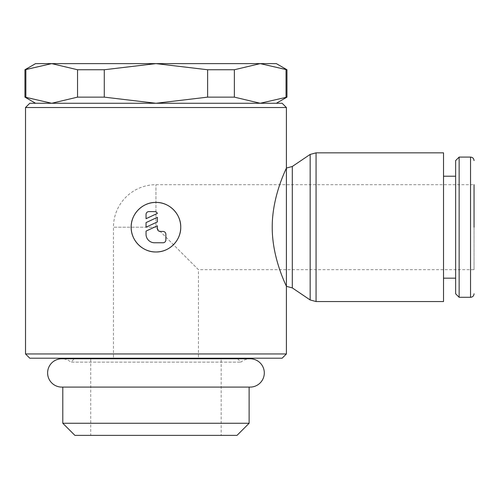 <?xml version="1.0" encoding="UTF-8"?>
<svg xmlns="http://www.w3.org/2000/svg" width="499" height="499" viewBox="0 0 499 499"><rect width="100%" height="100%" fill="white"/><g stroke="black" fill="none" stroke-linecap="round" stroke-linejoin="round"><path stroke-width="0.37" stroke-dasharray="2.5 1.87" d="M249.126 387.093L249.126 387.056A14.165 14.165 0 0 0 250.136 387.093L61.776 387.093A14.165 14.165 0 0 0 62.787 387.056L249.126 387.056L62.787 387.093M35.572 63.616L51.703 63.616L25.861 69.748L25.861 97.137L51.703 103.268L155.956 103.268L207.628 97.137L234.374 97.137L260.21 103.268L155.956 103.268L276.34 103.268L260.21 103.268L286.962 97.137M286.046 97.137L286.046 69.748L260.21 63.616L276.34 63.616M286.962 69.748L286.046 69.748M25.861 69.748L24.95 69.748M24.95 97.137L25.861 97.137M51.703 103.268L35.572 103.268L51.703 103.268L77.538 97.137L104.279 97.137L155.956 103.268L51.703 103.268M286.395 107.516L25.518 107.516M282.147 103.268L29.765 103.268M286.395 353.953L25.518 353.953M286.395 168.063C286.925 167.564 272.117 195.265 272.223 227.195C272.117 259.124 286.925 286.819 286.395 286.326L286.395 168.063M282.147 358.201L29.765 358.201M310.153 299.961L310.153 154.422M292.308 287.911L292.308 166.479M474.05 269.685L474.05 184.705L474.05 269.685L198.446 269.685L155.956 227.195L198.446 269.685L198.446 358.201L113.466 358.201L198.446 358.201M443.53 278.18L443.53 176.209L443.53 278.18M455.637 176.209L455.637 278.18L455.637 176.209M237.568 358.769L240.948 362.149A14.165 14.165 0 0 1 250.136 358.769L61.776 358.769A14.165 14.165 0 0 1 70.958 362.149L240.948 362.149L70.958 362.149L74.345 358.769M74.906 358.201L237 358.201L74.906 358.201M474.05 227.195L474.05 184.705L155.956 184.705A42.49 42.49 0 0 0 113.466 227.195L155.956 227.195L155.956 184.705L155.956 227.195L113.466 227.195L113.466 358.201M90.737 358.201L221.176 358.201L90.737 358.201L90.737 435.384L221.176 435.384L221.176 358.201M146.039 214.445A2.832 2.832 0 0 1 148.877 211.613L154.54 211.613A2.832 2.832 0 0 1 157.372 213.41L146.039 218.699L146.039 214.445M163.036 231.442A2.832 2.832 0 0 1 165.868 234.274L165.868 239.938A2.832 2.832 0 0 1 163.036 242.77L154.54 242.77A8.495 8.495 0 0 1 146.039 234.274L146.039 231.099L157.372 225.816L157.372 228.611A2.832 2.832 0 0 0 160.204 231.442L163.036 231.442M157.372 217.321L157.372 221.912L146.039 227.195L146.039 222.604L157.372 217.321M221.176 435.384L90.737 435.384M237 435.384L74.906 435.384M249.126 423.264L62.787 423.264M455.637 293.792L455.637 160.591M459.142 297.298L459.142 157.085M443.53 301.546L443.53 152.837M260.21 63.616L234.374 69.748L207.628 69.748L155.956 63.616L260.21 63.616M155.956 63.616L104.279 69.748L77.538 69.748L51.703 63.616L155.956 63.616M234.374 69.748L234.374 97.137M207.628 97.137L207.628 69.748M104.279 69.748L104.279 97.137M77.538 97.137L77.538 69.748M316.067 301.546L316.067 152.837M470.545 297.298L470.545 157.085"/><path stroke-width="0.75" d="M47.611 372.928A14.165 14.165 0 0 0 61.776 387.093L250.136 387.093A14.165 14.165 0 0 0 264.302 372.928A14.165 14.165 0 0 0 250.136 358.769L61.776 358.769A14.165 14.165 0 0 0 47.611 372.928M276.34 103.268L286.962 97.137L286.962 69.748L276.34 63.616L35.572 63.616L24.95 69.748L24.95 97.137L35.572 103.268M286.395 107.516L282.147 103.268L29.765 103.268L25.518 107.516L25.518 353.953L29.765 358.201L282.147 358.201L286.395 353.953L286.395 286.326C286.925 286.819 272.117 259.124 272.223 227.195C272.117 195.265 286.925 167.564 286.395 168.063L286.395 107.516L25.518 107.516M310.153 154.422L316.067 152.837L443.53 152.837L443.53 301.546L316.067 301.546L310.153 299.961L292.308 287.911L286.395 286.326L286.395 168.063L292.308 166.479L310.153 154.422L310.153 299.961M292.308 166.479L292.308 287.911M474.05 227.195L474.05 184.705M459.142 157.085L470.545 157.085L470.545 297.298L459.142 297.298L455.637 293.792L455.637 160.591L459.142 157.085L459.142 297.298M443.53 176.209L455.637 176.209M455.637 278.18L443.53 278.18M74.345 358.769L74.906 358.201M237 358.201L237.568 358.769M62.787 423.264L249.126 423.264L237 435.384L74.906 435.384L62.787 423.264L62.787 387.093M249.126 387.093L249.126 423.264M180.738 227.195C181.068 240.456 169.217 252.307 155.956 251.976C142.695 252.307 130.844 240.456 131.168 227.195A24.788 24.788 0 0 1 155.956 202.407A24.788 24.788 0 0 1 180.738 227.195A24.788 24.788 0 0 1 155.956 251.976A24.788 24.788 0 0 1 131.168 227.195C130.844 213.934 142.695 202.083 155.956 202.407C169.217 202.083 181.068 213.934 180.738 227.195M146.039 214.445A2.832 2.832 0 0 1 148.877 211.613L154.54 211.613A2.832 2.832 0 0 1 157.372 213.41L146.039 218.699L146.039 214.445M163.036 231.442A2.832 2.832 0 0 1 165.868 234.274L165.868 239.938A2.832 2.832 0 0 1 163.036 242.77L154.54 242.77A8.495 8.495 0 0 1 146.039 234.274L146.039 231.099L157.372 225.816L157.372 228.611A2.832 2.832 0 0 0 160.204 231.442L163.036 231.442M157.372 217.321L157.372 221.912L146.039 227.195L146.039 222.604L157.372 217.321M25.518 353.953L286.395 353.953M286.962 97.137L260.21 103.268L234.374 97.137L207.628 97.137L155.956 103.268L104.279 97.137L77.538 97.137L51.703 103.268L24.95 97.137M24.95 69.748L51.703 63.616L77.538 69.748L104.279 69.748L155.956 63.616L207.628 69.748L234.374 69.748L260.21 63.616L286.962 69.748M25.861 97.137L25.861 69.748M286.046 69.748L286.046 97.137M234.374 97.137L234.374 69.748M207.628 69.748L207.628 97.137M104.279 97.137L104.279 69.748M77.538 69.748L77.538 97.137M316.067 152.837L316.067 301.546M470.545 297.298C472.653 297.111 473.825 295.944 474.05 293.792M470.545 157.085C472.653 157.279 473.825 158.445 474.05 160.591"/></g></svg>
